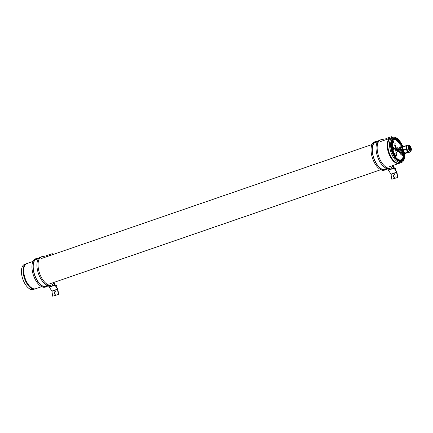 <?xml version="1.0" encoding="UTF-8"?>
<svg xmlns="http://www.w3.org/2000/svg" width="433" height="433" viewBox="0 0 433 433"><rect width="100%" height="100%" fill="white"/><g stroke="black" fill="none" stroke-linecap="round" stroke-linejoin="round"><path stroke-width="0.65" d="M41.638 286.657L35.674 288.714A13.336 6.587 -109 0 1 27.068 282.619A13.336 6.587 -109 0 1 23.934 268.157A13.336 6.587 -109 0 1 26.981 263.497L32.94 261.445M393.77 149.353A32.318 15.961 71 0 1 393.835 149.309A256.926 126.907 71 0 1 393.938 149.244A285.715 141.126 71 0 1 394.062 149.163A302.911 149.618 71 0 1 394.192 149.082L394.631 148.811A3.729 1.84 71 0 0 394.68 148.773A1.591 0.785 71 0 0 394.717 148.741A1.873 0.926 71 0 0 394.744 148.714L394.739 148.681A8.048 3.978 71 0 0 394.68 148.606A4 1.976 71 0 0 394.604 148.524A7.215 3.561 71 0 0 394.517 148.427L393.808 147.664A30.451 15.041 71 0 0 393.619 147.464A16.216 8.011 71 0 0 393.462 147.301A59.711 29.493 71 0 0 393.321 147.155L393.294 147.193A581.221 287.09 71 0 0 393.451 148.27A581.221 287.09 71 0 0 393.462 148.319A581.221 287.09 71 0 0 393.613 149.353L393.651 149.412A2.149 1.061 71 0 0 393.684 149.396A1.694 0.839 71 0 0 393.727 149.38A2.825 1.396 71 0 0 393.77 149.353L393.651 149.39A32.318 15.961 71 0 1 393.711 149.353A256.926 126.907 71 0 1 393.819 149.282A285.715 141.126 71 0 1 393.943 149.206A302.911 149.618 71 0 1 394.068 149.125L394.506 148.849A3.729 1.84 71 0 0 394.555 148.817A1.591 0.785 71 0 0 394.598 148.784A1.873 0.926 71 0 0 394.625 148.757L394.625 148.741A8.048 3.978 71 0 0 394.555 148.649A4 1.976 71 0 0 394.479 148.568A7.215 3.561 71 0 0 394.393 148.47L394.23 148.297M398.825 150.208A2.225 1.099 -109 0 1 398.311 151.902A2.225 1.099 -109 0 1 396.368 149.385A2.225 1.099 -109 0 1 396.861 147.696A2.225 1.099 -109 0 1 398.825 150.208M401.093 147.009A4.444 2.197 71 0 0 400.022 146.906A4.444 2.197 71 0 0 399.037 150.278A4.444 2.197 71 0 0 402.917 155.312A4.444 2.197 71 0 0 403.643 154.684L403.659 154.549M399.848 146.993A4.438 2.192 -109 0 1 400.72 147.139A4 1.976 -109 0 0 400.866 153.066A4 1.976 -109 0 0 403.334 154.7A4.438 2.192 -109 0 1 402.728 155.355M402.977 146.814A12.308 6.078 71 0 0 402.533 145.769L402.463 145.607A13.299 6.571 71 0 0 392.855 137.364A13.299 6.571 71 0 0 389.781 147.496A13.299 6.571 71 0 0 401.521 162.51A13.299 6.571 71 0 0 404.649 154.056M392.855 137.364L391.118 137.927A13.336 6.587 71 0 0 388.038 148.081A13.336 6.587 71 0 0 399.811 163.138A13.336 6.587 -109 0 1 390.496 155.848A13.336 6.587 -109 0 1 388.58 140.573M402.533 145.769A12.308 6.078 71 0 0 394.127 138.03A12.308 6.078 71 0 0 390.799 147.518A12.308 6.078 71 0 0 398.685 161.125A12.308 6.078 71 0 0 404.59 154.126M393.121 147.047L393.256 146.993A0.552 0.271 71 0 0 393.224 147.031L393.37 148.238A109.111 53.892 71 0 0 393.445 148.752A27.853 13.759 71 0 0 393.5 149.114A47.105 23.268 71 0 0 393.548 149.396L393.689 149.553A0.747 0.368 71 0 0 393.7 149.553A0.747 0.368 71 0 0 393.732 149.537A19.81 9.786 71 0 0 393.835 149.472A142.024 70.151 71 0 1 393.911 149.423L394.252 149.217A216.933 107.151 71 0 0 394.566 149.022A20.227 9.991 71 0 0 394.728 148.92A18.673 9.223 71 0 0 394.831 148.844L394.809 148.616A0.568 0.281 71 0 0 394.744 148.541A1271.034 627.818 71 0 0 394.046 147.799A1643.63 811.859 71 0 0 393.348 147.052L393.121 147.047A0.552 0.271 71 0 0 393.104 147.074L393.245 148.275A109.111 53.892 71 0 0 393.321 148.795A27.853 13.759 71 0 0 393.38 149.158A47.105 23.268 71 0 0 393.424 149.439L393.57 149.596A0.747 0.368 71 0 0 393.575 149.591A0.747 0.368 71 0 0 393.586 149.591M393.803 141.651L393.608 140.914L393.803 141.651M393.646 141.797L393.435 141.077L393.646 141.797M393.559 142.338L393.018 141.948L393.278 142.684L392.801 141.856L393.456 142.159L393.126 141.445L393.602 142.273L393.094 142.078M393.31 142.051L393.012 141.531M393.186 143.042L392.731 142.96L393.11 143.069L392.59 142.273L393.05 142.37L393.186 143.042L392.661 142.251L393.05 142.37M392.904 143.54L392.406 142.744L392.904 143.54M392.861 143.935L392.26 143.502L392.401 142.955L392.883 143.843L392.363 143.442M392.325 143.583L392.401 142.955M392.769 144.384L392.266 144.313L392.612 144.898L392.06 144.303L392.65 144.249L392.233 143.686L392.785 144.281L392.303 144.351M392.542 144.232L392.141 143.81M392.336 144.779L392.623 145.623L391.984 145.152L392.027 144.562L392.303 145.228L392.336 144.779L392.238 145.169M392.498 145.396L392.601 144.958M392.612 146.137L392.044 146.008L392.049 145.326L392.612 146.024L392.114 145.851M392.114 146.056L392.049 145.326M392.634 146.89L392.082 146.852L392.044 146.137L392.628 146.771L392.136 146.668M392.152 146.895L392.044 146.137M392.753 148.081L392.06 147.393L392.644 147.209L392.753 148.081L392.136 147.366M392.812 148.838L392.184 148.346L392.812 148.838M392.904 150.013L392.91 149.266L392.937 150.143L392.482 149.683L392.612 149.271L392.904 150.013L392.812 149.412M393.012 149.694L392.866 150.17L393.012 149.694M392.828 150.04L392.953 149.694M393.408 151.106L392.92 151.214L393.104 150.5L392.688 150.462L393.245 150.332L393.061 151.041L393.408 151.106M393.375 152.232L393.646 151.685L393.029 151.523L393.694 151.647L393.305 152.259L393.332 151.523M394.008 152.448L393.781 153.179L393.391 152.481L394.008 152.448L393.635 152.697M394.225 154.078L393.884 153.39L394.252 152.99L394.593 153.677L394.154 154.105L394.035 153.401M393.943 153.509L394.252 152.99M394.766 154.251L394.934 154.803L394.479 154.705L394.452 154.218L394.869 154.695L394.55 154.143M394.858 154.83L394.479 154.705L394.858 154.83M394.517 154.651L394.793 154.722M395.14 155.615L395.042 154.63L395.594 155.312L395.14 155.615L395.118 154.603M395.74 156.437L395.843 155.88M395.968 156.73L396.054 156.145M395.167 143.415L395.031 142.982M395.226 143.837L394.928 143.572M395.54 145.981L395.21 145.91L395.394 145.602L395.54 145.981L395.264 145.845M395.318 145.905L395.394 145.602M395.589 146.879L395.546 146.587M395.816 147.393L395.6 146.987L395.816 147.393L395.546 147.263M395.524 147.296L395.6 146.987M396.011 149.591L395.735 149.461L396.011 149.591M396.206 150.018L395.935 149.888M395.908 149.921L395.984 149.612M396.498 152.421L396.271 152.654L396.374 152.221M396.541 152.741L396.26 152.611M396.736 154.088L396.52 154.267L396.596 153.785L396.514 154.126M396.866 154.922L396.926 155.371L396.66 155.285L396.742 154.722M396.926 155.371L396.628 155.063M394.799 144.081L394.501 144.124L394.674 143.88M394.945 146.192L394.869 145.845L394.945 146.192M395.367 147.929L395.064 147.658M395.432 148.99L395.389 148.692M395.54 149.737L395.497 149.439M395.811 150.955L395.513 150.689M395.978 152.08L395.643 152.01L395.827 151.702L395.978 152.08L395.697 151.951M395.751 152.01L395.827 151.702M395.995 153.45L395.881 153.109L396.2 153.612L395.87 153.542M396.309 154.765L395.984 154.267L396.309 154.765M396.428 155.16L396.103 155.036M396.541 155.907L396.309 155.604M396.368 154.738L396.06 154.792M395.21 146.884L394.88 146.814M394.993 145.412L394.658 145.342M396.071 149.569L395.74 149.499M395.389 144.931L395.053 144.86M394.587 154.624L394.869 154.695L394.571 153.996L394.869 154.159M394.934 154.803L394.452 154.218M393.781 153.179L393.391 152.481M393.148 151.62L393.694 151.647M393.478 151.085L392.996 151.187L393.18 150.478L392.726 150.581M393.083 149.666L392.937 150.143L392.482 149.683M392.552 149.656L392.612 149.271M392.818 149.666L392.715 149.261M392.888 148.817L392.201 148.443M392.493 147.718L392.201 147.458L392.493 147.718M392.406 147.637L392.13 147.485M392.623 145.623L391.984 145.152M392.06 145.125L392.103 144.535M392.682 144.871L392.06 144.303M392.975 143.512L392.374 142.825M392.839 142.858L393.126 142.955L393.012 142.446L392.72 142.338L393.056 142.982L392.644 142.36M392.769 142.879L393.056 142.982M393.348 142.657L392.801 141.856M393.721 141.775L393.31 141.163M393.873 141.623L393.478 140.996M393.808 147.664L393.684 147.707A30.451 15.041 71 0 0 393.5 147.507A16.216 8.011 71 0 0 393.337 147.339A59.711 29.493 71 0 0 393.31 147.312M393.684 147.707L393.889 147.929A3.534 1.748 71 0 0 393.824 147.902A0.579 0.287 71 0 0 393.781 147.891L393.749 147.891A0.72 0.357 71 0 0 393.727 147.897A0.72 0.357 71 0 0 393.711 147.902A0.568 0.281 71 0 0 393.667 147.934L393.602 148.167A2.354 1.164 71 0 0 393.608 148.243A2.636 1.304 71 0 0 393.619 148.335A2.836 1.402 71 0 0 393.635 148.427L394.295 148.611A9.699 4.79 71 0 0 394.268 148.443A0.622 0.309 71 0 0 394.252 148.362L394.073 148.043A0.612 0.303 71 0 0 393.992 147.978A1.413 0.698 71 0 0 393.889 147.929L394.008 147.88M394.225 148.595A1.315 0.649 71 0 0 394.203 148.47L393.992 148.097A0.693 0.341 71 0 0 393.862 148.032A0.649 0.319 71 0 0 393.77 148.037A0.649 0.319 71 0 0 393.749 148.048L393.684 148.281A2.609 1.288 71 0 0 393.694 148.378L394.111 148.681M394.106 148.638A1.315 0.649 71 0 0 394.084 148.514L393.868 148.14A0.693 0.341 71 0 0 393.738 148.075A0.649 0.319 71 0 0 393.716 148.075M393.619 147.934A0.72 0.357 71 0 0 393.602 147.94A0.568 0.281 71 0 0 393.543 147.978L393.478 148.21A2.354 1.164 71 0 0 393.489 148.286A2.636 1.304 71 0 0 393.5 148.378A2.836 1.402 71 0 0 393.51 148.47L394.344 148.882M399.767 163.154L399.21 163.36A13.347 6.592 -109 0 1 389.879 156.064A13.347 6.592 -109 0 1 387.968 140.774A13.347 6.592 -109 0 1 390.506 138.122L391.075 137.938M397.505 150.868A1.629 0.806 71 0 0 398.663 150.846A1.629 0.806 71 0 0 398.079 148.589A1.629 0.806 71 0 0 397.786 148.313A1.629 0.806 71 0 0 396.872 148.855A1.629 0.806 71 0 0 397.505 150.868M398.614 150.976A1.927 0.953 -109 0 1 398.577 151.133A1.927 0.953 -109 0 1 398.176 151.631A1.927 0.953 -109 0 1 397.207 151.16A1.927 0.953 -109 0 1 396.46 149.277A1.927 0.953 -109 0 1 396.92 147.994A1.927 0.953 -109 0 1 397.543 148.14A1.927 0.953 -109 0 1 397.667 148.238M398.165 149.482L397.683 148.898L397.31 149.147L397.895 150.56L398.273 150.311L398.165 149.482L397.375 149.661M397.478 150.051L397.434 149.737M397.824 150.468L398.273 150.311M408.952 149.758A2.82 1.391 -109 0 1 408.389 146.002A2.82 1.391 -109 0 1 410.029 146.013A2.82 1.391 -109 0 1 410.592 146.733A2.82 1.391 -109 0 1 411.35 149.845A2.82 1.391 -109 0 1 411.155 150.489A2.82 1.391 -109 0 1 408.952 149.758M411.35 149.845L411.014 150.89L410.035 151.902A3.556 1.759 -109 0 1 409.883 151.967A3.556 1.759 -109 0 1 407.691 150.516A3.556 1.759 -109 0 1 406.982 145.78A3.556 1.759 -109 0 1 407.567 145.244A3.556 1.759 -109 0 1 407.724 145.207L410.029 146.013M409.163 149.374A2.1 1.034 -109 0 1 408.66 146.787A2.1 1.034 -109 0 1 410.381 147.117A2.1 1.034 -109 0 1 410.928 149.542A2.1 1.034 -109 0 1 409.797 150.083A2.1 1.034 -109 0 1 409.163 149.374M409.883 151.967L409.472 152.113A3.556 1.759 -109 0 1 409.304 152.151A3.556 1.759 -109 0 1 407.28 150.657A3.556 1.759 -109 0 1 406.289 147.258A3.556 1.759 -109 0 1 407.15 145.391L407.567 145.244M406.251 145.548A3.924 1.938 -109 0 0 406.057 145.905L406.03 148.779A3.924 1.938 -109 0 0 406.219 149.423L407.848 152.064L404.682 153.158L403.053 150.511A3.924 1.938 -109 0 1 402.863 149.867L402.89 146.998A3.924 1.938 -109 0 1 403.085 146.635L407.323 145.347M410.013 151.913A3.924 1.938 -109 0 1 409.889 152.124L408.232 152.346A3.924 1.938 -109 0 1 407.848 152.064M406.057 145.905L402.89 146.998M409.889 152.124L405.066 153.439A3.924 1.938 -109 0 1 404.682 153.158M406.03 148.779L402.863 149.867M406.219 149.423L403.053 150.511M408.232 152.346L405.066 153.439M408.741 146.598A1.97 0.974 -109 0 1 408.936 146.668A1.97 0.974 -109 0 1 409.678 147.42A1.97 0.974 -109 0 1 410.089 150.007A1.97 0.974 -109 0 1 409.975 150.181M408.682 146.727A2.739 1.353 -109 0 1 409.093 147.285A2.739 1.353 -109 0 1 409.845 150.116M408.579 147.344A1.927 0.953 -109 0 1 408.855 147.723A1.927 0.953 -109 0 1 409.391 149.694M403.307 154.705A4 1.976 -109 0 1 403.285 154.716L402.43 155.009A4 1.976 -109 0 1 401.315 154.825M399.058 148.281A4 1.976 -109 0 1 399.821 147.447L400.677 147.15A4 1.976 -109 0 1 400.698 147.144A4 1.976 -109 0 0 400.817 153.082A4 1.976 -109 0 0 403.285 154.716M402.013 154.375A3.94 1.949 -109 0 1 400.834 153.049A3.94 1.949 -109 0 1 399.886 148.2M402.003 150.311L400.817 150.722A4 1.976 71 0 1 400.844 147.561L402.03 147.15L402.003 150.311A4 1.976 -109 0 0 402.111 150.673L400.926 151.085A4 1.976 71 0 0 401.694 152.779A4 1.976 71 0 0 402.717 153.996L403.902 153.591A4 1.976 -109 0 0 404.124 153.747L402.939 154.159A4 1.976 71 0 0 404.162 154.413A4 1.976 71 0 0 404.758 153.91L405.943 153.499A4 1.976 -109 0 0 406.051 153.304M402.03 147.15A4 1.976 -109 0 1 402.138 146.944L400.953 147.355A4 1.976 71 0 1 401.553 146.852A4 1.976 71 0 1 402.403 146.906M400.926 151.085L402.717 153.996M402.284 152.097L402.576 152.568L402.284 152.097M402.111 150.673L403.902 153.591M402.966 146.825L402.138 146.944M404.124 153.747L405.943 153.499M404.005 152.059A2.988 1.478 -109 0 1 403.713 151.642A2.988 1.478 -109 0 1 403.453 151.166M402.939 154.159L404.758 153.91M401.44 148.876L401.434 149.894L401.294 149.022M400.844 147.561L400.817 150.722M35.046 288.93A13.336 6.587 -109 0 1 35.003 288.941L33.271 289.504A13.299 6.571 -109 0 1 23.658 281.261A13.299 6.571 -109 0 1 22.11 276.774A13.299 6.571 -109 0 1 21.65 274.446A13.299 6.571 -109 0 1 24.6 264.357L26.31 263.729A13.336 6.587 -109 0 1 26.353 263.713M23.35 273.845A13.336 6.587 -109 0 1 26.31 263.729A13.336 6.587 71 0 0 26.283 282.522A13.336 6.587 71 0 0 35.003 288.941A13.336 6.587 -109 0 1 23.35 273.845M23.658 281.261L23.588 281.098A12.308 6.078 -109 0 1 22.153 276.947L22.11 276.774M27.252 263.405A13.347 6.592 71 0 0 26.911 263.508A13.347 6.592 71 0 0 26.889 282.316A13.347 6.592 71 0 0 35.614 288.746A13.347 6.592 71 0 0 35.944 288.616M34.526 260.65A14.078 6.955 -109 0 1 36.112 259.567L38.494 258.745M55.841 285.872L56.458 285.363L55.283 284.968L53.757 282.478M48.274 285.509L51.884 291.09L52.685 296.204L58.617 294.38L57.892 289.477A0.888 0.438 -109 0 0 57.659 288.838L55.489 285.304L56.501 285.639M55.072 294.348A0.98 0.796 108.5 0 1 54.737 293.774L54.612 292.941A0.98 0.796 108.5 0 1 55.559 291.701M52.685 296.204L58.617 294.38M54.287 292.832A0.98 0.796 108.5 0 1 55.895 292.275L56.019 293.114A0.98 0.796 108.5 0 1 54.412 293.666L54.287 292.832L54.612 292.941M51.884 291.09L57.486 289.157L58.287 294.272M57.486 289.157L55.029 285.147L49.427 287.079M49.297 287.036L55.029 285.147M54.899 285.103L53.302 282.635M47.668 285.358L45.292 286.181A14.078 6.955 -109 0 1 43.376 286.3M50.098 255.53A0.98 0.796 -71.5 0 0 49.194 255.838M52.447 254.718L52.285 253.63L46.683 255.562L46.845 256.65M52.745 254.615L52.285 253.63M48.187 285.493A14.966 7.393 -109 0 1 46.434 286.727A14.966 7.393 -109 0 1 43.636 286.657A14.966 7.393 -109 0 1 33.801 272.395A14.966 7.393 -109 0 1 36.675 258.431A14.966 7.393 -109 0 1 38.818 258.322M46.434 286.727L45.341 287.101A14.966 7.393 -109 0 1 42.537 287.036A14.966 7.393 -109 0 1 32.708 272.774A14.966 7.393 -109 0 1 35.582 258.81L36.675 258.431M36.356 258.885A14.668 7.247 -109 0 1 38.044 258.902M47.89 285.423A14.668 7.247 -109 0 1 46.336 286.446A14.668 7.247 -109 0 1 43.592 286.381A14.668 7.247 -109 0 1 33.958 272.395A14.668 7.247 -109 0 1 36.773 258.712A14.668 7.247 -109 0 1 38.629 258.561M53.064 282.717L53.454 283.426A14.966 7.393 -109 0 1 51.43 285.001A14.966 7.393 -109 0 1 48.631 284.936A14.966 7.393 -109 0 1 38.797 270.674A14.966 7.393 -109 0 1 41.671 256.709A14.966 7.393 -109 0 1 44.469 256.774A14.966 7.393 -109 0 1 45.373 257.153M51.43 285.001L50.331 285.379A14.966 7.393 -109 0 1 47.533 285.315A14.966 7.393 -109 0 1 37.698 271.053A14.966 7.393 -109 0 1 40.572 257.088L41.671 256.709M47.219 285.515A14.668 7.247 -109 0 1 45.903 286.565M373.641 143.707A14.078 6.955 -109 0 1 375.227 142.619L377.603 141.802M394.95 168.924L395.573 168.421L394.398 168.026L392.866 165.53M387.389 168.567L390.999 174.142L391.8 179.262L397.727 177.438L397.001 172.534A0.888 0.438 -109 0 0 396.774 171.896L394.604 168.361L395.61 168.697M394.187 177.406A0.98 0.796 108.5 0 1 393.851 176.832L393.727 175.998A0.98 0.796 108.5 0 1 394.669 174.759M391.8 179.262L397.727 177.438M393.397 175.885A0.98 0.796 108.5 0 1 395.004 175.333L395.129 176.166A0.98 0.796 108.5 0 1 393.521 176.724L393.397 175.885L393.727 175.998M390.999 174.142L396.601 172.21L397.402 177.33M396.601 172.21L394.138 168.204L388.536 170.137M388.406 170.093L394.138 168.204M394.008 168.161L392.412 165.687M386.783 168.415L384.407 169.233A14.078 6.955 -109 0 1 382.485 169.357M389.207 138.582A0.98 0.796 -71.5 0 0 388.309 138.896M391.562 137.781L391.4 136.687L385.798 138.62L385.955 139.702M391.86 137.689L391.4 136.687M387.302 168.545A14.966 7.393 -109 0 1 385.549 169.779A14.966 7.393 -109 0 1 382.745 169.714A14.966 7.393 -109 0 1 372.916 155.452A14.966 7.393 -109 0 1 375.79 141.488A14.966 7.393 -109 0 1 377.933 141.374M385.549 169.779L384.45 170.158A14.966 7.393 -109 0 1 381.652 170.093A14.966 7.393 -109 0 1 371.817 155.826A14.966 7.393 -109 0 1 374.691 141.867L375.79 141.488M375.471 141.943A14.668 7.247 -109 0 1 377.154 141.959M387.005 168.48A14.668 7.247 -109 0 1 385.451 169.503A14.668 7.247 -109 0 1 382.707 169.438A14.668 7.247 -109 0 1 373.067 155.452A14.668 7.247 -109 0 1 375.887 141.77A14.668 7.247 -109 0 1 377.738 141.613M392.179 165.769L392.569 166.478A14.966 7.393 -109 0 1 390.539 168.058A14.966 7.393 -109 0 1 387.741 167.993A14.966 7.393 -109 0 1 377.906 153.726A14.966 7.393 -109 0 1 380.78 139.767A14.966 7.393 -109 0 1 383.584 139.832A14.966 7.393 -109 0 1 384.488 140.211M390.539 168.058L389.446 168.437A14.966 7.393 -109 0 1 386.642 168.372A14.966 7.393 -109 0 1 376.813 154.105A14.966 7.393 -109 0 1 379.687 140.14L380.78 139.767M386.333 168.572A14.668 7.247 -109 0 1 385.013 169.622M402.078 146.814A10.636 5.25 71 0 0 394.734 139.61A10.636 5.25 71 0 0 391.724 147.826A10.636 5.25 71 0 0 398.165 159.387A10.636 5.25 71 0 0 403.643 154.684M401.856 146.305A10.76 5.315 71 0 0 395.87 139.637A10.76 5.315 71 0 0 391.594 147.826A10.76 5.315 71 0 0 396.374 158.148A10.76 5.315 71 0 0 402.501 158.862A10.76 5.315 71 0 0 403.659 154.651M402.56 146.884A11.61 5.737 71 0 0 392.179 140.059A11.61 5.737 71 0 0 391.123 147.669A11.61 5.737 71 0 0 391.524 149.688M392.883 153.628A11.61 5.737 71 0 0 399.334 160.8A11.61 5.737 71 0 0 404.146 154.419L403.334 154.7M395.432 157.829A11.485 5.672 71 0 0 404.016 154.462M404.281 154.364A11.74 5.797 -109 0 1 398.495 160.529A11.74 5.797 -109 0 1 391.113 147.621A11.74 5.797 -109 0 1 394.539 138.544A11.74 5.797 -109 0 1 402.69 146.863M402.43 146.901A11.485 5.672 71 0 0 395.302 138.885A11.485 5.672 71 0 0 390.939 144.806M399.48 142.343A10.89 5.38 71 0 0 391.437 143.35A10.89 5.38 71 0 0 396.671 158.624A10.89 5.38 71 0 0 403.675 154.581L402.501 158.862M408.66 146.787L408.876 146.473A1.97 0.974 -109 0 1 410.089 147.274A1.97 0.974 -109 0 1 410.159 150.197L409.797 150.083M404.866 153.304A3.231 1.597 -109 0 1 403.155 151.94A3.231 1.597 -109 0 1 402.885 147.22M404.433 152.752A2.961 1.461 -109 0 1 403.48 151.712A2.961 1.461 -109 0 1 402.879 147.777M51.96 291.301L57.562 289.368M49.102 286.857L54.704 284.925M54.412 293.666L54.737 293.774M391.075 174.358L396.677 172.426M388.217 169.909L393.819 167.982M393.521 176.724L393.851 176.832M41.027 258.653L372.055 144.498M380.142 141.71L390.176 138.251M49.725 283.869L380.748 169.714M388.834 166.921L398.869 163.463M399.334 160.8C395.297 158.981 392.563 154.592 391.14 147.642C390.75 144.86 390.934 142.614 391.697 140.904L392.179 140.059M401.521 162.51L399.811 163.138M402.1 146.814L395.87 139.637M398.663 150.846L398.577 151.133M398.176 151.631L397.705 151.794M396.92 147.994L396.449 148.156M400.725 147.133L401.553 146.852M35.003 288.941L35.614 288.746M26.31 263.729L26.911 263.508"/></g></svg>
